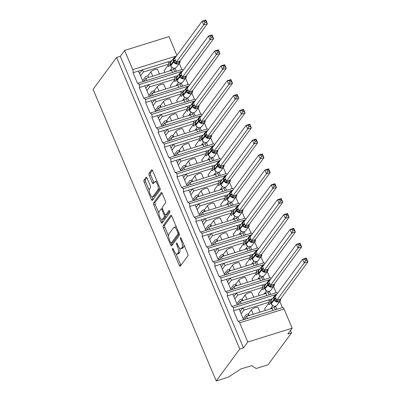 <?xml version="1.0" encoding="UTF-8"?>
<svg xmlns="http://www.w3.org/2000/svg" width="401" height="401" viewBox="0 0 401 401"><rect width="100%" height="100%" fill="white"/><g stroke="black" fill="none" stroke-linecap="round" stroke-linejoin="round"><path stroke-width="0.6" d="M172.535 248.344A1.143 0.416 -107.3 0 0 172.671 249.768L179.227 265.287A1.634 0.596 -107.3 0 0 180.134 266.269A1.634 0.596 -107.3 0 0 180.27 266.169L187.894 255.823A1.634 0.596 -107.3 0 0 187.703 253.788L181.147 238.269A1.143 0.416 -107.3 0 0 180.51 237.582A1.143 0.416 -107.3 0 0 180.42 237.653A1.143 0.416 -107.3 0 0 180.555 239.076L181.402 241.086A5.228 1.905 -107.3 0 1 182.019 247.597L181.387 248.46A5.228 1.905 -107.3 0 1 180.966 248.775A5.228 1.905 -107.3 0 1 178.054 245.628L177.207 243.618A1.143 0.416 -107.3 0 0 176.57 242.931A1.143 0.416 -107.3 0 0 176.48 242.996A1.143 0.416 -107.3 0 0 176.615 244.425L177.463 246.43A5.228 1.905 -107.3 0 1 178.079 252.946L177.442 253.808A5.228 1.905 -107.3 0 1 177.026 254.124A5.228 1.905 -107.3 0 1 174.114 250.971L173.267 248.966A1.143 0.416 -107.3 0 0 172.63 248.274A1.143 0.416 -107.3 0 0 172.535 248.344M147.147 178.214A1.634 0.596 -107.3 0 0 146.235 177.232A1.634 0.596 -107.3 0 0 146.104 177.332L143.964 180.234A1.634 0.596 -107.3 0 0 144.16 182.27L151.438 199.503A1.634 0.596 -107.3 0 0 152.35 200.485A1.634 0.596 -107.3 0 0 152.48 200.385L160.104 190.039A1.634 0.596 -107.3 0 0 159.914 188.004L152.636 170.771A1.634 0.596 -107.3 0 0 151.723 169.788A1.634 0.596 -107.3 0 0 151.593 169.884L149.007 173.392A1.634 0.596 -107.3 0 0 149.202 175.427L152.315 182.801A1.634 0.596 -107.3 0 0 153.227 183.788A1.634 0.596 -107.3 0 0 153.357 183.688L154.641 181.949A4.371 1.594 -107.3 0 1 154.992 181.683A4.371 1.594 -107.3 0 1 157.628 184.841A4.371 1.594 -107.3 0 1 157.939 189.758L152.916 196.575A4.371 1.594 -107.3 0 1 152.57 196.836A4.371 1.594 -107.3 0 1 149.929 193.683A4.371 1.594 -107.3 0 1 149.618 188.761L150.455 187.628A1.634 0.596 -107.3 0 0 150.26 185.593L147.147 178.214M238.289 321.321L282.665 307.487A2.496 0.912 -107.3 0 1 284.053 308.996L292.159 328.183L287.843 334.043L291.542 332.89L268.013 364.81L256.144 368.509L251.703 365.612L240.755 369.02L228.114 377.251L216.244 380.95L239.773 349.03L243.472 347.878L247.788 342.018L239.683 322.825A2.496 0.912 -107.3 0 0 238.289 321.321A2.496 0.912 -107.3 0 0 238.089 321.477L233.567 310.765L239.111 309.036L243.602 319.667M216.244 380.95L93.077 89.363L116.601 57.443L239.773 349.03M163.152 225.648A1.634 0.596 -107.3 0 0 163.342 227.683L170.62 244.916A1.634 0.596 -107.3 0 0 171.533 245.898A1.634 0.596 -107.3 0 0 171.663 245.798L179.292 235.452A1.634 0.596 -107.3 0 0 179.097 233.417L171.818 216.184A1.634 0.596 -107.3 0 0 170.906 215.202A1.634 0.596 -107.3 0 0 170.776 215.302L163.152 225.648L164.631 225.187A1.634 0.596 -107.3 0 0 164.821 227.222L168.615 236.209M161.032 222.209L153.753 204.976A1.634 0.596 -107.3 0 1 153.558 202.941L161.187 192.59A1.634 0.596 -107.3 0 1 161.317 192.495A1.634 0.596 -107.3 0 1 162.225 193.477L165.342 200.851A1.634 0.596 -107.3 0 1 165.533 202.886L162.44 207.086A1.634 0.596 -107.3 0 0 162.636 209.121L164.701 214.014A1.634 0.596 -107.3 0 0 165.608 214.996A1.634 0.596 -107.3 0 0 165.743 214.896L168.961 210.525A1.143 0.416 -107.3 0 1 169.052 210.46A1.143 0.416 -107.3 0 1 169.743 211.282A1.143 0.416 -107.3 0 1 169.823 212.57L162.069 223.091A1.634 0.596 -107.3 0 1 161.939 223.192A1.634 0.596 -107.3 0 1 161.032 222.209L162.51 221.748L161.513 219.387M176.335 71.263L175.001 68.105M171.874 60.701L167.999 61.829L168.941 64.06L164.124 70.751M181.884 69.533L179.292 63.398M172.49 72.461L171.583 70.305L145.994 78.285L146.901 80.436M143.663 81.448L145.994 78.285M143.057 81.639L138.566 71.002L133.017 72.731L137.543 83.443A2.496 0.912 -107.3 0 1 137.744 83.293A2.496 0.912 -107.3 0 1 139.072 84.651A2.496 0.912 72.7 0 1 139.302 87.608L144.851 85.879L149.342 96.516M182.62 86.14L181.287 82.982M178.159 75.578L174.285 76.706L175.227 78.937L170.41 85.624M188.164 84.41L185.578 78.275M178.776 87.338L177.864 85.182L152.275 93.162L153.187 95.313M149.944 96.325L152.275 93.162M155.623 111.393L151.132 100.756L145.588 102.486A2.496 0.912 72.7 0 0 145.352 99.528A2.496 0.912 -107.3 0 0 144.029 98.17A2.496 0.912 -107.3 0 0 143.829 98.32L139.302 87.608M188.906 101.017L187.573 97.859M184.445 90.456L180.565 91.583L181.508 93.814L176.696 100.501M194.45 99.288L191.858 93.152M185.056 102.215L184.149 100.06L158.56 108.039L159.473 110.19M156.23 111.202L158.56 108.039M161.909 126.27L157.418 115.633L151.874 117.363A2.496 0.912 72.7 0 0 151.638 114.405A2.496 0.912 -107.3 0 0 150.31 113.047A2.496 0.912 -107.3 0 0 150.114 113.197L145.588 102.486M195.187 115.894L193.853 112.736M190.726 105.333L186.851 106.46L187.793 108.691L182.976 115.378M200.736 114.165L198.144 108.029M191.342 117.092L190.435 114.937L164.846 122.917L165.753 125.067M162.515 126.079L164.846 122.917M168.194 141.142L163.703 130.51L158.154 132.24A2.496 0.912 72.7 0 0 157.924 129.282A2.496 0.912 -107.3 0 0 156.596 127.924A2.496 0.912 -107.3 0 0 156.395 128.074L151.874 117.363M201.472 130.771L200.139 127.613M197.011 120.21L193.137 121.338L194.079 123.568L189.262 130.255M207.021 129.042L204.43 122.906M197.628 131.969L196.716 129.814L171.132 137.794L172.039 139.944M168.796 140.957L171.132 137.794M174.48 156.019L169.989 145.388L164.44 147.117A2.496 0.912 72.7 0 0 164.204 144.16A2.496 0.912 -107.3 0 0 162.881 142.801A2.496 0.912 -107.3 0 0 162.681 142.951L158.154 132.24M207.758 145.648L206.425 142.49M203.297 135.087L199.422 136.21L200.365 138.445L195.548 145.132M213.302 143.919L210.71 137.784M203.914 146.846L203.001 144.691L177.412 152.671L178.325 154.821M175.082 155.834L177.412 152.671M180.761 170.896L176.27 160.265L170.726 161.994A2.496 0.912 72.7 0 0 170.49 159.037A2.496 0.912 -107.3 0 0 169.162 157.678A2.496 0.912 -107.3 0 0 168.966 157.829L164.44 147.117M214.039 160.52L212.71 157.367M209.578 149.959L205.703 151.087L206.645 153.322L201.828 160.009M219.588 158.791L216.996 152.661M210.194 161.723L209.287 159.568L183.698 167.548L184.605 169.698M181.367 170.711L183.698 167.548M187.046 185.773L182.555 175.142L177.006 176.871A2.496 0.912 72.7 0 0 176.776 173.914A2.496 0.912 -107.3 0 0 175.448 172.555A2.496 0.912 -107.3 0 0 175.247 172.706L170.726 161.994M220.324 175.397L218.991 172.245M215.863 164.836L211.989 165.964L212.931 168.199L208.114 174.886M225.873 173.668L223.282 167.538M216.48 176.6L215.573 174.445L189.984 182.425L190.891 184.575M187.653 185.588L189.984 182.425M193.332 200.65L188.841 190.019L183.292 191.748A2.496 0.912 72.7 0 0 183.056 188.791A2.496 0.912 -107.3 0 0 181.733 187.432A2.496 0.912 -107.3 0 0 181.533 187.583L177.006 176.871M226.61 190.274L225.277 187.122M222.149 179.713L218.274 180.841L219.217 183.077L214.4 189.763M232.154 188.545L229.567 182.415M222.766 191.477L221.853 189.322L196.264 197.302L197.177 199.452M193.934 200.465L196.264 197.302M199.613 215.527L195.122 204.896L189.578 206.625A2.496 0.912 72.7 0 0 189.342 203.668A2.496 0.912 -107.3 0 0 188.019 202.31A2.496 0.912 -107.3 0 0 187.818 202.46L183.292 191.748M232.896 205.152L231.562 201.999M228.435 194.59L224.555 195.718L225.497 197.949L220.68 204.64M238.44 203.422L235.848 197.292M229.046 206.355L228.139 204.199L202.55 212.179L203.462 214.329M200.219 215.342L202.55 212.179M205.898 230.405L201.407 219.773L195.863 221.502A2.496 0.912 72.7 0 0 195.628 218.545A2.496 0.912 -107.3 0 0 194.3 217.187A2.496 0.912 -107.3 0 0 194.104 217.337L189.578 206.625M239.176 220.029L237.843 216.876M234.715 209.467L230.841 210.595L231.783 212.826L226.966 219.517M244.725 218.299L242.134 212.169M235.332 221.227L234.425 219.076L208.836 227.056L209.743 229.207M206.505 230.219L208.836 227.056M212.184 245.282L207.693 234.65L202.144 236.379A2.496 0.912 72.7 0 0 201.914 233.417A2.496 0.912 -107.3 0 0 200.585 232.064A2.496 0.912 -107.3 0 0 200.385 232.214L195.863 221.502M245.462 234.906L244.129 231.753M241.001 224.344L237.126 225.472L238.069 227.703L233.252 234.395M251.011 233.176L248.419 227.046M241.618 236.104L240.705 233.953L215.121 241.928L216.029 244.084M212.786 245.096L215.121 241.928M218.47 260.159L213.974 249.527L208.43 251.257A2.496 0.912 72.7 0 0 208.194 248.294A2.496 0.912 -107.3 0 0 206.871 246.941A2.496 0.912 -107.3 0 0 206.67 247.091L202.144 236.379M251.748 249.783L250.414 246.63M247.287 239.222L243.407 240.349L244.354 242.58L239.537 249.272M257.292 248.054L254.7 241.923M247.903 250.981L246.991 248.831L221.402 256.805L222.314 258.961M219.071 259.968L221.402 256.805M224.75 275.036L220.259 264.404L214.715 266.134A2.496 0.912 72.7 0 0 214.48 263.171A2.496 0.912 -107.3 0 0 213.152 261.818A2.496 0.912 -107.3 0 0 212.956 261.968L208.43 251.257M258.028 264.66L256.7 261.507M253.567 254.099L249.693 255.226L250.635 257.457L245.818 264.149M263.577 262.931L260.986 256.8M254.184 265.858L253.277 263.708L227.688 271.683L228.595 273.838M225.357 274.845L227.688 271.683M231.036 289.913L226.545 279.281L220.996 281.011A2.496 0.912 72.7 0 0 220.766 278.048A2.496 0.912 -107.3 0 0 219.437 276.695A2.496 0.912 -107.3 0 0 219.237 276.845L214.715 266.134M264.314 279.537L262.981 276.384M259.853 268.976L255.978 270.104L256.921 272.334L252.104 279.026M269.863 277.808L267.272 271.672M260.47 280.735L259.562 278.585L233.973 286.56L234.881 288.715M231.643 289.722L233.973 286.56M237.322 304.79L232.831 294.159L227.282 295.888A2.496 0.912 72.7 0 0 227.046 292.925A2.496 0.912 -107.3 0 0 225.723 291.567A2.496 0.912 -107.3 0 0 225.522 291.722L220.996 281.011M270.6 294.414L269.266 291.261M266.139 283.853L262.264 284.981L263.206 287.211L258.389 293.903M276.144 292.685L273.557 286.55M266.755 295.612L265.843 293.462L240.254 301.437L241.166 303.592M237.923 304.6L240.254 301.437M233.567 310.765A2.496 0.912 72.7 0 0 233.332 307.803A2.496 0.912 -107.3 0 0 232.009 306.444A2.496 0.912 -107.3 0 0 231.808 306.6L227.282 295.888M167.999 61.829L142.41 69.804L143.352 72.035L168.941 64.06M174.285 76.706L148.696 84.681L149.638 86.912L175.227 78.937M180.565 91.583L154.981 99.558L155.924 101.789L181.508 93.814M186.851 106.46L161.262 114.435L162.204 116.666L187.793 108.691M193.137 121.338L167.548 129.312L168.49 131.543L194.079 123.568M199.422 136.21L173.833 144.19L174.776 146.42L200.365 138.445M205.703 151.087L180.114 159.067L181.057 161.297L206.645 153.322M211.989 165.964L186.4 173.944L187.342 176.174L212.931 168.199M218.274 180.841L192.686 188.821L193.628 191.051L219.217 183.077M224.555 195.718L198.971 203.698L199.914 205.929L225.497 197.949M230.841 210.595L205.252 218.575L206.194 220.806L231.783 212.826M237.126 225.472L211.538 233.452L212.48 235.683L238.069 227.703M243.407 240.349L217.823 248.329L218.766 250.56L244.354 242.58M249.693 255.226L224.104 263.206L225.046 265.437L250.635 257.457M255.978 270.104L230.39 278.083L231.332 280.314L256.921 272.334M262.264 284.981L236.675 292.961L237.618 295.191L263.206 287.211M276.885 309.291L275.552 306.138M272.424 298.73L242.961 307.833L243.903 310.068L269.487 302.088L268.545 299.858M282.429 307.562L279.838 301.427M273.036 310.489L272.129 308.339L246.54 316.314L247.452 318.469M244.209 319.477L246.54 316.314M183.172 70.3A2.496 0.912 -107.3 0 0 182.114 69.458L137.744 83.293M189.457 85.177A2.496 0.912 -107.3 0 0 188.4 84.335L144.029 98.17M195.738 100.055A2.496 0.912 -107.3 0 0 194.685 99.212L150.31 113.047M202.024 114.932A2.496 0.912 -107.3 0 0 200.966 114.09L156.596 127.924M208.309 129.809A2.496 0.912 -107.3 0 0 207.252 128.967L162.881 142.801M214.595 144.686A2.496 0.912 -107.3 0 0 213.538 143.844L169.162 157.678M220.876 159.558A2.496 0.912 -107.3 0 0 219.818 158.721L175.448 172.555M227.161 174.435A2.496 0.912 -107.3 0 0 226.104 173.598L181.733 187.432M233.447 189.312A2.496 0.912 -107.3 0 0 232.39 188.475L188.019 202.31M239.728 204.189A2.496 0.912 -107.3 0 0 238.675 203.352L194.3 217.187M246.013 219.066A2.496 0.912 -107.3 0 0 244.956 218.229L200.585 232.064M252.299 233.943A2.496 0.912 -107.3 0 0 251.242 233.106L206.871 246.941M258.585 248.82A2.496 0.912 -107.3 0 0 257.527 247.983L213.152 261.818M264.866 263.698A2.496 0.912 -107.3 0 0 263.808 262.861L219.437 276.695M271.151 278.575A2.496 0.912 -107.3 0 0 270.094 277.738L225.723 291.567M277.437 293.452A2.496 0.912 -107.3 0 0 276.379 292.615L232.009 306.444M116.601 57.443L120.3 56.29L124.616 50.431L168.991 36.596L176.921 55.378M124.616 50.431L132.726 69.624A2.496 0.912 72.7 0 1 133.017 72.731M120.3 56.29L243.472 347.878M148.631 77.463L147.929 75.799L145.708 76.491L142.641 80.656M147.929 75.799L150.866 71.814A3.659 0.882 -22.9 0 1 154.425 69.729A3.659 0.882 -22.9 0 1 157.493 69.378L159.478 74.08M140.586 75.789L143.352 72.035M154.916 92.34L154.215 90.676L151.994 91.368L148.926 95.528M154.215 90.676L157.147 86.691A3.659 0.882 -22.9 0 1 160.711 84.606A3.659 0.882 -22.9 0 1 163.773 84.255L165.763 88.957M146.871 90.666L149.638 86.912M161.202 107.217L160.495 105.553L158.28 106.245L155.212 110.405M160.495 105.553L163.433 101.568A3.659 0.882 -22.9 0 1 166.996 99.483A3.659 0.882 -22.9 0 1 170.059 99.132L172.044 103.834M153.157 105.543L155.924 101.789M167.483 122.094L166.781 120.43L164.565 121.122L161.493 125.282M166.781 120.43L169.718 116.445A3.659 0.882 -22.9 0 1 173.282 114.36A3.659 0.882 -22.9 0 1 176.345 114.009L178.33 118.711M159.438 120.42L162.204 116.666M173.768 136.972L173.067 135.307L170.846 135.999L167.778 140.16M173.067 135.307L176.004 131.322A3.659 0.882 -22.9 0 1 179.563 129.237A3.659 0.882 -22.9 0 1 182.625 128.886L184.615 133.588M165.723 135.297L168.49 131.543M180.054 151.849L179.352 150.185L177.132 150.876L174.064 155.037M179.352 150.185L182.285 146.2A3.659 0.882 -22.9 0 1 185.848 144.114A3.659 0.882 -22.9 0 1 188.911 143.758L190.901 148.465M172.009 150.174L174.776 146.42M186.34 166.726L185.633 165.062L183.417 165.753L180.345 169.914M185.633 165.062L188.57 161.077A3.659 0.882 -22.9 0 1 192.134 158.991A3.659 0.882 -22.9 0 1 195.197 158.636L197.182 163.342M178.295 165.052L181.057 161.297M192.62 181.603L191.919 179.939L189.698 180.63L186.63 184.791M191.919 179.939L194.856 175.954A3.659 0.882 -22.9 0 1 198.415 173.869A3.659 0.882 -22.9 0 1 201.482 173.513L203.467 178.219M184.575 179.929L187.342 176.174M198.906 196.475L198.204 194.811L195.984 195.503L192.916 199.668M198.204 194.811L201.137 190.831A3.659 0.882 -22.9 0 1 204.7 188.746A3.659 0.882 -22.9 0 1 207.763 188.39L209.753 193.097M190.861 194.806L193.628 191.051M205.192 211.352L204.485 209.688L202.269 210.38L199.202 214.545M204.485 209.688L207.422 205.708A3.659 0.882 -22.9 0 1 210.986 203.623A3.659 0.882 -22.9 0 1 214.049 203.267L216.034 207.974M197.147 209.683L199.914 205.929M211.472 226.229L210.771 224.565L208.555 225.257L205.482 229.422M210.771 224.565L213.708 220.585A3.659 0.882 -22.9 0 1 217.272 218.5A3.659 0.882 -22.9 0 1 220.334 218.144L222.319 222.851M203.427 224.56L206.194 220.806M217.758 241.106L217.056 239.442L214.836 240.134L211.768 244.299M217.056 239.442L219.989 235.462A3.659 0.882 -22.9 0 1 223.552 233.377A3.659 0.882 -22.9 0 1 226.615 233.021L228.605 237.728M209.713 239.437L212.48 235.683M224.044 255.983L223.342 254.319L221.121 255.011L218.054 259.176M223.342 254.319L226.274 250.339A3.659 0.882 -22.9 0 1 229.838 248.254A3.659 0.882 -22.9 0 1 232.901 247.898L234.891 252.605M215.999 254.314L218.766 250.56M230.324 270.86L229.623 269.196L227.407 269.888L224.334 274.053M229.623 269.196L232.56 265.216A3.659 0.882 -22.9 0 1 236.124 263.131A3.659 0.882 -22.9 0 1 239.186 262.775L241.171 267.482M222.284 269.191L225.046 265.437M236.61 285.738L235.908 284.073L233.688 284.765L230.62 288.931M235.908 284.073L238.846 280.093A3.659 0.882 -22.9 0 1 242.404 278.008A3.659 0.882 -22.9 0 1 245.472 277.652L247.457 282.359M228.565 284.068L231.332 280.314M242.896 300.615L242.194 298.951L239.973 299.642L236.906 303.808M242.194 298.951L245.126 294.971A3.659 0.882 -22.9 0 1 248.69 292.885A3.659 0.882 -22.9 0 1 251.753 292.529L253.743 297.231M234.851 298.945L237.618 295.191M233.332 307.803L276.86 294.234M242.961 307.833L239.111 309.036M154.455 91.243L153.267 92.852M160.736 106.12L159.553 107.729M167.022 120.997L165.839 122.606M173.307 135.874L172.119 137.483M179.593 150.751L178.405 152.36M185.874 165.628L184.691 167.237M192.159 180.505L190.971 182.114M198.445 195.382L197.257 196.991M204.726 210.259L203.543 211.868M211.011 225.136L209.828 226.745M217.297 240.014L216.109 241.623M223.583 254.891L222.395 256.5M229.863 269.768L228.68 271.377M236.149 284.645L234.961 286.254M242.435 299.522L241.247 301.131M248.715 314.399L247.532 316.008M249.181 315.492L248.475 313.828L246.259 314.519L243.191 318.685M248.475 313.828L251.412 309.843A3.659 0.882 -22.9 0 1 254.976 307.762A3.659 0.882 -22.9 0 1 258.038 307.407L260.023 312.108M269.487 302.088L264.67 308.78M241.136 313.818L243.903 310.068M292.159 328.183L247.788 342.018M290.504 330.434L291.542 332.89M270.926 300.409L272.169 298.73M264.645 285.532L265.883 283.853M258.359 270.66L259.597 268.976M252.074 255.783L253.317 254.099M245.793 240.906L247.031 239.222M239.507 226.029L240.745 224.344M233.222 211.152L234.465 209.467M226.936 196.274L228.179 194.59M220.655 181.397L221.893 179.713M214.37 166.52L215.608 164.836M208.084 151.643L209.327 149.959M201.803 136.766L203.041 135.082M195.518 121.889L196.756 120.205M189.232 107.012L190.475 105.328M182.946 92.135L184.189 90.451M176.666 77.258L177.904 75.573M170.38 62.381L171.618 60.696M227.046 292.925L270.575 279.357M236.675 292.961L232.831 294.159M220.766 278.048L264.289 264.48M230.39 278.083L226.545 279.281M214.48 263.171L258.008 249.602M224.104 263.206L220.259 264.404M208.194 248.294L251.723 234.725M217.823 248.329L213.974 249.527M201.914 233.417L245.437 219.848M211.538 233.452L207.693 234.65M195.628 218.545L239.151 204.971M205.252 218.575L201.407 219.773M189.342 203.668L232.871 190.094M198.971 203.698L195.122 204.896M183.056 188.791L226.585 175.217M192.686 188.821L188.841 190.019M176.776 173.914L220.299 160.34M186.4 173.944L182.555 175.142M170.49 159.037L214.019 145.463M180.114 159.067L176.27 160.265M164.204 144.16L207.733 130.591M173.833 144.19L169.989 145.388M157.924 129.282L201.447 115.714M167.548 129.312L163.703 130.51M151.638 114.405L195.162 100.836M161.262 114.435L157.418 115.633M145.352 99.528L188.881 85.959M154.981 99.558L151.132 100.756M139.072 84.651L182.595 71.082M148.696 84.681L144.851 85.879M142.41 69.804L138.566 71.002M240.129 311.442L242.735 307.903M233.843 296.565L236.45 293.026M227.562 281.687L230.164 278.149M221.277 266.81L223.883 263.277M214.991 251.933L217.598 248.399M208.71 237.056L211.312 233.522M202.425 222.179L205.031 218.645M196.139 207.302L198.746 203.768M189.853 192.425L192.46 188.891M183.573 177.548L186.174 174.014M177.287 162.671L179.894 159.137M171.001 147.794L173.608 144.26M164.721 132.916L167.322 129.383M158.435 118.039L161.042 114.506M152.149 103.162L154.756 99.628M145.864 88.285L148.47 84.751M139.583 73.408L142.185 69.874M177.026 254.124L178.505 253.663A5.228 1.905 -107.3 0 0 178.921 253.347L177.442 253.808M179.678 248.234A5.228 1.905 -107.3 0 1 179.558 252.485L178.921 253.347M180.966 248.775L182.445 248.314A5.228 1.905 -107.3 0 0 182.866 247.998L181.387 248.46M183.909 244.8A5.228 1.905 -107.3 0 1 183.498 247.136L182.866 247.998M176.079 253.873L180.706 264.825A1.634 0.596 -107.3 0 0 180.931 265.272M171.593 215.738L164.631 225.187M171.523 243.081L172.099 244.455A1.634 0.596 -107.3 0 0 172.325 244.901M170.535 242.505A1.143 0.416 -107.3 0 0 171.172 243.191A1.143 0.416 -107.3 0 0 171.267 243.121L177.959 234.039A1.143 0.416 -107.3 0 0 177.823 232.615L176.931 230.495A5.228 1.905 -107.3 0 0 174.019 227.347A5.228 1.905 -107.3 0 0 173.603 227.663L169.027 233.873A5.228 1.905 -107.3 0 0 169.643 240.384L170.535 242.505M172.54 242.725A1.143 0.416 -107.3 0 0 172.651 242.73A1.143 0.416 -107.3 0 0 172.746 242.66L171.267 243.121M179.247 233.838L172.746 242.66M176.445 227.136A5.228 1.905 -107.3 0 0 175.498 226.886L174.019 227.347M158.881 213.157L155.232 204.515L153.753 204.976M161.999 193.031L155.037 202.48A1.634 0.596 -107.3 0 0 155.232 204.515M165.608 214.996L167.092 214.535A1.634 0.596 -107.3 0 0 167.222 214.435L169.673 211.106M159.232 211.437A4.371 1.594 -107.3 0 0 159.543 216.36A4.371 1.594 -107.3 0 0 162.179 219.517A4.371 1.594 -107.3 0 0 162.53 219.252L164.3 216.851A1.634 0.596 -107.3 0 0 164.109 214.816L162.039 209.923A1.634 0.596 -107.3 0 0 161.132 208.941A1.634 0.596 -107.3 0 0 161.001 209.041L159.232 211.437M162.179 219.517L163.663 219.056A4.371 1.594 -107.3 0 0 164.009 218.791L162.53 219.252M165.783 214.941A1.634 0.596 -107.3 0 1 165.778 216.39L164.009 218.791M162.51 221.748A1.634 0.596 -107.3 0 0 162.736 222.194M152.57 196.836L154.049 196.375A4.371 1.594 -107.3 0 0 154.395 196.114L152.916 196.575M159.768 187.663A4.371 1.594 -107.3 0 1 159.418 189.297L154.395 196.114M157.092 181.327A4.371 1.594 -107.3 0 0 156.47 181.222L154.992 181.683M152.41 170.325L150.49 172.931A1.634 0.596 -107.3 0 0 150.681 174.966L153.799 182.34A1.634 0.596 -107.3 0 0 154.019 182.786M151.944 196.736L152.916 199.041A1.634 0.596 -107.3 0 0 153.142 199.487M146.921 177.768L145.448 179.773A1.634 0.596 -107.3 0 0 145.638 181.808L149.267 190.4M265.377 310.444L264.63 308.68M304.8 259.241L305.427 260.725L306.905 260.269L306.279 258.78L304.8 259.241L302.655 259.231L306.354 258.079L307.923 261.798L304.229 262.951L302.655 259.231L275.186 296.504L276.755 300.224L280.474 299.046L280.63 300.164L276.008 301.607L274.785 299.367L271.156 303.858A3.579 3.218 36.4 0 0 275.688 306.063A3.579 3.218 36.4 0 0 277.216 304.991L280.239 300.89A3.579 3.218 -143.6 0 1 278.71 301.963A3.579 3.218 -143.6 0 1 274.179 299.758L273.988 299.311L270.966 303.412L271.216 303.998M305.427 260.725L304.229 262.951L276.775 300.199M306.905 260.269L307.923 261.798L280.474 299.046M270.775 308.76L270.665 308.489L274.359 307.336L275.186 306.219M272.82 305.813L272.49 305.602M270.665 308.489L272.6 305.863M268.515 303.407L269.091 304.77L270.69 302.6M274.359 307.336L275.382 309.757M276.129 298.499A1.83 0.441 -22.9 0 1 274.785 299.367L273.978 296.805L274.911 296.013L275.026 296.61M271.026 303.552L272.991 305.898C274.73 306.58 276.139 306.279 277.216 304.991M272.62 305.838L272.901 305.823L272.62 305.838M275.186 296.504L273.978 296.805M280.429 299.452L280.454 299.071M276.755 300.224L276.008 301.607M306.354 258.079L306.279 258.78M269.031 301.001L271.256 300.309M259.091 295.567L258.344 293.803M298.514 244.364L299.141 245.853L300.62 245.392L299.993 243.903L298.514 244.364L296.374 244.354L300.068 243.201L301.642 246.921L297.943 248.074L296.374 244.354L268.901 281.627L270.474 285.347L274.189 284.169L274.344 285.286L269.723 286.73L268.505 284.489L264.871 288.981A3.579 3.218 36.4 0 0 269.402 291.186A3.579 3.218 36.4 0 0 270.931 290.113L273.953 286.013A3.579 3.218 -143.6 0 1 272.424 287.086A3.579 3.218 -143.6 0 1 267.893 284.88L267.703 284.434L264.68 288.535L264.931 289.121M299.141 245.853L297.943 248.074L270.49 285.322M300.62 245.392L301.642 246.921L274.189 284.169M264.49 293.883L264.379 293.612L268.079 292.459L268.901 291.342M266.535 290.936L266.204 290.725M264.379 293.612L266.314 290.986M262.234 288.535L262.805 289.893L264.409 287.723M268.079 292.459L269.101 294.88M269.843 283.622A1.83 0.441 -22.9 0 1 268.505 284.489L267.698 281.928L268.625 281.136L268.74 281.733M264.74 288.675L266.71 291.021C268.444 291.702 269.853 291.402 270.931 290.113M266.334 290.961L266.615 290.946L266.334 290.961M268.901 281.627L267.698 281.928M274.144 284.575L274.169 284.194A1.83 1.133 78.4 0 0 273.698 285.707M270.474 285.347L269.723 286.73M300.068 243.201L299.993 243.903M262.745 286.124L264.976 285.432M252.805 280.69L252.064 278.926M292.229 229.487L292.86 230.976L294.334 230.515L293.707 229.026L292.229 229.487L290.088 229.477L293.788 228.324L295.357 232.044L291.657 233.197L290.088 229.477L262.615 266.75L264.189 270.469L267.903 269.292L268.063 270.409L263.437 271.853L262.219 269.612L258.585 274.104A3.579 3.218 36.4 0 0 263.116 276.309A3.579 3.218 36.4 0 0 264.645 275.236L267.667 271.136A3.579 3.218 -143.6 0 1 266.139 272.209A3.579 3.218 -143.6 0 1 261.607 270.003L261.422 269.557L258.399 273.657L258.65 274.244M292.86 230.976L291.657 233.197L264.209 270.444M294.334 230.515L295.357 232.044L267.903 269.292M258.209 279.006L258.094 278.735L261.793 277.582L262.615 276.464M260.254 276.058L259.923 275.848M258.094 278.735L260.033 276.109M255.948 273.657L256.525 275.016L258.124 272.845M261.793 277.582L262.815 280.003M263.562 268.745A1.83 0.441 -22.9 0 1 262.219 269.612L261.412 267.051L262.339 266.259L262.46 266.855M260.059 276.104A1.83 1.133 78.4 0 1 260.184 276.018L260.424 276.144C262.164 276.825 263.567 276.525 264.645 275.236M260.054 276.083L260.334 276.068L260.054 276.083M262.615 266.75L261.412 267.051M267.858 269.698L267.888 269.317M264.189 270.469L263.437 271.853M293.788 228.324L293.707 229.026M256.46 271.251L258.69 270.555A3.579 3.218 36.4 0 0 258.399 273.657L260.424 276.144M246.525 265.813L245.778 264.048M285.948 214.61L286.575 216.099L288.053 215.638L287.422 214.149L285.948 214.61L283.803 214.6L287.502 213.447L289.071 217.167L285.377 218.319L283.803 214.6L256.334 251.873L257.903 255.592L261.622 254.414L261.778 255.532L257.156 256.976L255.933 254.735L252.304 259.226A3.579 3.218 36.4 0 0 256.835 261.432A3.579 3.218 36.4 0 0 258.364 260.359L261.382 256.259A3.579 3.218 -143.6 0 1 259.853 257.332A3.579 3.218 -143.6 0 1 255.327 255.126L255.136 254.68L252.114 258.78L252.364 259.367M286.575 216.099L285.377 218.319L257.923 255.567M288.053 215.638L289.071 217.167L261.622 254.414M251.923 264.129L251.808 263.858L255.507 262.705L256.334 261.587M253.968 261.186L253.638 260.976M251.808 263.858L253.748 261.231M249.663 258.78L250.239 260.139L251.838 257.968M255.507 262.705L256.53 265.126M257.277 253.868A1.83 0.441 -22.9 0 1 255.933 254.735L255.126 252.179L256.054 251.382L256.174 251.978M252.174 258.921L254.139 261.267C255.878 261.948 257.287 261.647 258.364 260.359M253.768 261.206L254.049 261.191L253.768 261.206M256.334 251.873L255.126 252.179M261.577 254.82L261.602 254.44M257.903 255.592L257.156 256.976M287.502 213.447L287.422 214.149M250.179 256.374L252.404 255.678M240.239 250.936L239.492 249.171M279.662 199.733L280.289 201.222L281.768 200.761L281.141 199.272L279.662 199.733L277.522 199.723L281.216 198.57L282.79 202.289L279.091 203.442L277.522 199.723L250.049 236.996L251.622 240.715L255.337 239.537L255.492 240.655L250.871 242.099L249.653 239.858L246.019 244.349A3.579 3.218 36.4 0 0 250.55 246.56A3.579 3.218 36.4 0 0 252.079 245.482L255.101 241.382A3.579 3.218 -143.6 0 1 253.572 242.46A3.579 3.218 -143.6 0 1 249.041 240.249L248.851 239.803L245.828 243.903L246.079 244.49M280.289 201.222L279.091 203.442L251.638 240.69M281.768 200.761L282.79 202.289L255.337 239.537M245.638 249.252L245.527 248.986L249.221 247.833L250.049 246.71M247.683 246.309L247.352 246.099M245.527 248.986L247.462 246.354M243.377 243.903L243.953 245.267L245.557 243.091M249.221 247.833L250.244 250.249M250.991 238.991A1.83 0.441 -22.9 0 1 249.653 239.858L248.846 237.302L249.773 236.505L249.888 237.101M245.888 244.044L247.858 246.389C249.592 247.071 251.001 246.77 252.079 245.482M247.482 246.329L247.763 246.314L247.482 246.329A1.83 1.133 78.4 0 1 247.617 246.264M250.049 236.996L248.846 237.302M255.292 239.943L255.317 239.562M251.622 240.715L250.871 242.099M281.216 198.57L281.141 199.272M243.893 241.497L246.124 240.8M233.953 236.059L233.212 234.294M273.377 184.856L274.008 186.345L275.482 185.884L274.855 184.395L273.377 184.856L271.236 184.846L274.931 183.693L276.505 187.412L272.805 188.565L271.236 184.846L243.763 222.119L245.337 225.838L249.051 224.66L249.206 225.778L244.585 227.222L243.367 224.981L239.733 229.472A3.579 3.218 36.4 0 0 244.264 231.683A3.579 3.218 36.4 0 0 245.793 230.605L248.815 226.505A3.579 3.218 -143.6 0 1 247.287 227.583A3.579 3.218 -143.6 0 1 242.755 225.372L242.565 224.926L239.547 229.026L239.798 229.613M274.008 186.345L272.805 188.565L245.357 225.813M275.482 185.884L276.505 187.412L249.051 224.66M239.357 234.374L239.242 234.109L242.941 232.956L243.763 231.833M241.402 231.432L241.066 231.222M239.242 234.109L241.181 231.477M237.096 229.026L237.673 230.39L239.272 228.214M242.941 232.956L243.963 235.377M244.71 224.114A1.83 0.441 -22.9 0 1 243.367 224.981L242.56 222.425L243.487 221.628L243.607 222.224M241.207 231.472A1.83 1.133 78.4 0 1 241.332 231.387L241.572 231.512C243.307 232.194 244.715 231.893 245.793 230.605M241.201 231.452L241.482 231.437L241.201 231.452M243.763 222.119L242.56 222.425M249.006 225.066L249.036 224.685M245.337 225.838L244.585 227.222M274.931 183.693L274.855 184.395M237.608 226.62L239.838 225.923A3.579 3.218 36.4 0 0 239.547 229.026L241.572 231.512M227.668 221.182L226.926 219.417M267.096 169.979L267.723 171.468L269.201 171.006L268.57 169.518L267.096 169.979L264.951 169.969L268.65 168.816L270.219 172.535L266.525 173.688L264.951 169.969L237.482 207.242L239.051 210.961L242.77 209.783L242.926 210.906L238.304 212.345L237.081 210.104L233.452 214.595A3.579 3.218 36.4 0 0 237.978 216.806A3.579 3.218 36.4 0 0 239.507 215.728L242.53 211.628A3.579 3.218 -143.6 0 1 241.001 212.705A3.579 3.218 -143.6 0 1 236.47 210.495L236.284 210.049L233.262 214.149L233.512 214.735M267.723 171.468L266.525 173.688L239.071 210.936M269.201 171.006L270.219 172.535L242.77 209.783M233.071 219.497L232.956 219.232L236.655 218.079L237.482 216.956M235.116 216.555L234.785 216.345M232.956 219.232L234.896 216.6M230.811 214.149L231.387 215.512L232.986 213.337M236.655 218.079L237.678 220.5M238.425 209.237A1.83 0.441 -22.9 0 1 237.081 210.104L236.274 207.548L237.202 206.751L237.322 207.347M233.322 214.289L235.287 216.635C237.026 217.317 238.43 217.016 239.507 215.728M234.916 216.575L235.197 216.56L234.916 216.575M237.482 207.242L236.274 207.548M242.72 210.189L242.75 209.808M239.051 210.961L238.304 212.345M268.65 168.816L268.57 169.518M231.327 211.743L233.552 211.046M221.387 206.304L220.64 204.54M260.81 155.102L261.437 156.59L262.916 156.129L262.289 154.641L260.81 155.102L258.665 155.097L262.364 153.944L263.933 157.663L260.239 158.816L258.665 155.097L231.197 192.365L232.765 196.084L236.485 194.906L236.64 196.029L232.019 197.467L230.796 195.227L227.166 199.718A3.579 3.218 36.4 0 0 231.698 201.929A3.579 3.218 36.4 0 0 233.227 200.851L236.249 196.751A3.579 3.218 -143.6 0 1 234.72 197.828A3.579 3.218 -143.6 0 1 230.189 195.618L229.999 195.172L226.976 199.272L227.227 199.858M261.437 156.59L260.239 158.816L232.786 196.059M262.916 156.129L263.933 157.663L236.485 194.906M226.786 204.62L226.675 204.355L230.369 203.202L231.197 202.079M228.831 201.678L228.5 201.467M226.675 204.355L228.61 201.723M224.525 199.272L225.101 200.635L226.7 198.465M230.369 203.202L231.392 205.623M232.139 194.36A1.83 0.441 -22.9 0 1 230.796 195.227L229.989 192.67L230.921 191.873L231.036 192.47M227.036 199.412L229.001 201.758C230.74 202.44 232.149 202.139 233.227 200.851M228.63 201.698L228.911 201.683L228.63 201.698M231.197 192.365L229.989 192.67M236.44 195.312L236.465 194.931M232.765 196.084L232.019 197.467M262.364 153.944L262.289 154.641M225.041 196.866L227.272 196.169A3.579 3.218 36.4 0 0 226.976 199.272L227.277 196.159L230.299 192.059A3.579 3.218 -143.6 0 1 231.828 190.981M215.101 191.427L214.355 189.668M254.525 140.225L255.151 141.713L256.63 141.252L256.003 139.769L254.525 140.225L252.384 140.22L256.079 139.067L257.653 142.786L253.953 143.939L252.384 140.22L224.911 177.488L226.485 181.207L230.199 180.029L230.354 181.152L225.733 182.59L224.515 180.35L220.881 184.841A3.579 3.218 36.4 0 0 225.412 187.051A3.579 3.218 36.4 0 0 226.941 185.974L229.963 181.874A3.579 3.218 -143.6 0 1 228.435 182.951A3.579 3.218 -143.6 0 1 223.903 180.741L223.713 180.295L220.69 184.395L220.946 184.981M255.151 141.713L253.953 143.939L226.505 181.182M256.63 141.252L257.653 142.786L230.199 180.029M220.5 189.743L220.39 189.478L224.089 188.325L224.911 187.207M222.545 186.801L222.214 186.59M220.39 189.478L222.324 186.846M218.244 184.395L218.816 185.758L220.42 183.588M224.089 188.325L225.111 190.746M225.853 179.488A1.83 0.441 -22.9 0 1 224.515 180.35L223.708 177.793L224.635 176.996L224.75 177.593M220.75 184.535L222.72 186.881C224.455 187.563 225.863 187.262 226.941 185.974M222.344 186.821L222.625 186.806L222.344 186.821M224.911 177.488L223.708 177.793M230.154 180.435L230.179 180.059M226.485 181.207L225.733 182.59M256.079 139.067L256.003 139.769M218.756 181.989L220.986 181.292M208.816 176.55L208.074 174.791M248.239 125.348L248.871 126.836L250.344 126.375L249.718 124.891L248.239 125.348L246.099 125.343L249.798 124.19L251.367 127.909L247.668 129.062L246.099 125.343L218.625 162.611L220.199 166.335L223.913 165.152L224.074 166.275L219.447 167.713L218.229 165.473L214.595 169.964A3.579 3.218 36.4 0 0 219.126 172.174A3.579 3.218 36.4 0 0 220.655 171.097L223.678 166.996A3.579 3.218 -143.6 0 1 222.149 168.074A3.579 3.218 -143.6 0 1 217.618 165.864L217.432 165.418L214.41 169.518L214.66 170.104M248.871 126.836L247.668 129.062L220.219 166.305M250.344 126.375L251.367 127.909L223.913 165.152M214.219 174.866L214.104 174.6L217.803 173.448L218.625 172.33M216.264 171.924L215.933 171.713M214.104 174.6L216.044 171.969M211.959 169.518L212.535 170.881L214.134 168.711M217.803 173.448L218.826 175.869M219.573 164.61A1.83 0.441 -22.9 0 1 218.229 165.473L217.422 162.916L218.35 162.119L218.47 162.716M216.064 171.944L216.345 171.929L216.064 171.944A1.83 1.133 78.4 0 1 216.194 171.879L216.435 172.004C218.174 172.691 219.578 172.385 220.655 171.097M218.625 162.611L217.422 162.916M223.868 165.563L223.898 165.182M220.199 166.335L219.447 167.713M249.798 124.19L249.718 124.891M212.47 167.112L214.7 166.415A3.579 3.218 36.4 0 0 214.41 169.518L216.284 171.939M202.535 161.673L201.788 159.914M241.958 110.47L242.585 111.959L244.064 111.498L243.437 110.014L241.958 110.47L239.813 110.465L243.512 109.313L245.081 113.032L241.387 114.185L239.813 110.465L212.345 147.733L213.913 151.458L217.633 150.275L217.788 151.398L213.167 152.836L211.944 150.596L208.314 155.087A3.579 3.218 36.4 0 0 212.846 157.297A3.579 3.218 36.4 0 0 214.375 156.22L217.392 152.119A3.579 3.218 -143.6 0 1 215.863 153.197A3.579 3.218 -143.6 0 1 211.337 150.992L211.147 150.54L208.124 154.641L208.375 155.227M242.585 111.959L241.387 114.185L213.933 151.428M244.064 111.498L245.081 113.032L217.633 150.275M207.934 159.989L207.818 159.723L211.517 158.57L212.345 157.453M209.979 157.047L209.648 156.836M207.818 159.723L209.758 157.092M205.673 154.641L206.249 156.004L207.848 153.834M211.517 158.57L212.54 160.991M213.287 149.733A1.83 0.441 -22.9 0 1 211.944 150.596L211.137 148.039L212.064 147.242L212.184 147.839M208.184 154.781L210.149 157.127C211.888 157.814 213.297 157.508 214.375 156.22M209.778 157.067L210.059 157.052L209.778 157.067M212.345 147.733L211.137 148.039M217.588 150.686L217.613 150.305M213.913 151.458L213.167 152.836M243.512 109.313L243.437 110.014M206.189 152.235L208.415 151.538A3.579 3.218 36.4 0 0 208.124 154.641L208.425 151.528L211.447 147.428A3.579 3.218 -143.6 0 1 212.976 146.355M196.249 146.796L195.503 145.037M235.673 95.598L236.299 97.082L237.778 96.621L237.151 95.137L235.673 95.598L233.532 95.588L237.227 94.436L238.801 98.155L235.101 99.308L233.532 95.588L206.059 132.856L207.633 136.581L211.347 135.398L211.502 136.52L206.881 137.959L205.663 135.718L202.029 140.215A3.579 3.218 36.4 0 0 206.56 142.42A3.579 3.218 36.4 0 0 208.089 141.342L211.111 137.242A3.579 3.218 -143.6 0 1 209.583 138.32A3.579 3.218 -143.6 0 1 205.051 136.114L204.861 135.668L201.838 139.764L202.089 140.35M236.299 97.082L235.101 99.308L207.648 136.551M237.778 96.621L238.801 98.155L211.347 135.398M201.648 145.112L201.538 144.846L205.232 143.693L206.059 142.576M203.693 142.17L203.362 141.959M201.538 144.846L203.472 142.215M199.387 139.764L199.964 141.127L201.568 138.957M205.232 143.693L206.254 146.114M207.001 134.856A1.83 0.441 -22.9 0 1 205.663 135.718L204.856 133.162L205.783 132.365L205.898 132.962M203.613 142.119L203.868 142.25C205.603 142.936 207.011 142.631 208.089 141.342M203.492 142.19L203.773 142.175L203.492 142.19M206.059 132.856L204.856 133.162M211.302 135.809L211.327 135.428M207.633 136.581L206.881 137.959M237.227 94.436L237.151 95.137M199.904 137.358L202.134 136.661M189.964 131.919L189.222 130.16M229.387 80.721L230.019 82.205L231.492 81.744L230.866 80.26L229.387 80.721L227.247 80.711L230.946 79.558L232.515 83.278L228.816 84.431L227.247 80.711L199.773 117.979L201.347 121.704L205.061 120.521L205.217 121.643L200.595 123.082L199.377 120.841L195.743 125.338A3.579 3.218 36.4 0 0 200.274 127.543A3.579 3.218 36.4 0 0 201.803 126.465L204.826 122.365A3.579 3.218 -143.6 0 1 203.297 123.443A3.579 3.218 -143.6 0 1 198.766 121.237L198.58 120.791L195.558 124.891L195.808 125.473M230.019 82.205L228.816 84.431L201.367 121.673M231.492 81.744L232.515 83.278L205.061 120.521M195.367 130.235L195.252 129.969L198.951 128.816L199.773 127.698M197.412 127.292L197.076 127.082M195.252 129.969L197.192 127.338M193.107 124.886L193.683 126.25L195.282 124.079M198.951 128.816L199.974 131.237M200.721 119.979A1.83 0.441 -22.9 0 1 199.377 120.841L198.57 118.285L199.498 117.488L199.618 118.084M197.583 127.373L197.327 127.237L197.583 127.373C199.317 128.059 200.726 127.754 201.803 126.465M197.212 127.312L197.492 127.297L197.212 127.312M199.773 117.979L198.57 118.285M205.016 120.932L205.046 120.551M201.347 121.704L200.595 123.082M230.946 79.558L230.866 80.26M193.618 122.48L195.848 121.784M183.678 117.042L182.936 115.282M223.106 65.844L223.733 67.328L225.212 66.867L224.58 65.383L223.106 65.844L220.961 65.834L224.66 64.681L226.229 68.401L222.535 69.553L220.961 65.834L193.493 103.102L195.061 106.826L198.781 105.643L198.936 106.766L194.315 108.205L193.092 105.964L189.462 110.46A3.579 3.218 36.4 0 0 193.989 112.666A3.579 3.218 36.4 0 0 195.518 111.588L198.54 107.488A3.579 3.218 -143.6 0 1 197.011 108.566A3.579 3.218 -143.6 0 1 192.48 106.36L192.295 105.914L189.272 110.014L189.523 110.596M223.733 67.328L222.535 69.553L195.081 106.796M225.212 66.867L226.229 68.401L198.781 105.643M189.082 115.358L188.966 115.092L192.665 113.939L193.493 112.821M191.127 112.415L190.796 112.205M188.966 115.092L190.906 112.46M186.821 110.009L187.397 111.373L188.996 109.202M192.665 113.939L193.688 116.36M194.435 105.102A1.83 0.441 -22.9 0 1 193.092 105.964L192.285 103.408L193.212 102.611L193.332 103.207M189.332 110.15L191.297 112.496C193.036 113.182 194.44 112.876 195.518 111.588M190.926 112.435L191.207 112.42L190.926 112.435M193.493 103.102L192.285 103.408M198.731 106.054L198.761 105.674M195.061 106.826L194.315 108.205M224.66 64.681L224.58 65.383M187.337 107.603L189.563 106.907M177.397 102.165L176.651 100.405M216.821 50.967L217.447 52.451L218.926 51.99L218.299 50.506L216.821 50.967L214.675 50.957L218.375 49.804L219.948 53.523L216.249 54.676L214.675 50.957L187.207 88.225L188.776 91.949L192.495 90.766L192.65 91.889L188.029 93.328L186.806 91.087L183.177 95.583A3.579 3.218 36.4 0 0 187.708 97.789A3.579 3.218 36.4 0 0 189.237 96.711L192.259 92.611A3.579 3.218 -143.6 0 1 190.731 93.689A3.579 3.218 -143.6 0 1 186.199 91.483L186.009 91.037L182.986 95.137L183.237 95.719M217.447 52.451L216.249 54.676L188.796 91.919M218.926 51.99L219.948 53.523L192.495 90.766M182.796 100.481L182.686 100.215L186.38 99.062L187.207 97.944M184.841 97.538L184.51 97.328M182.686 100.215L184.62 97.583M180.535 95.132L181.112 96.496L182.711 94.325M186.38 99.062L187.402 101.483M188.149 90.225A1.83 0.441 -22.9 0 1 186.806 91.087L185.999 88.531L186.931 87.734L187.046 88.335M183.046 95.273L185.011 97.618C186.751 98.305 188.159 98.004 189.237 96.711M184.64 97.558L184.921 97.543L184.64 97.558M187.207 88.225L185.999 88.531M192.45 91.177L192.475 90.796M188.776 91.949L188.029 93.328M218.375 49.804L218.299 50.506M181.051 92.726L183.282 92.035A3.579 3.218 36.4 0 0 182.986 95.137L183.287 92.019L186.31 87.919A3.579 3.218 -143.6 0 1 187.838 86.847M171.112 87.288L170.37 85.528M210.535 36.09L211.162 37.574L212.64 37.113L212.014 35.629L210.535 36.09L208.395 36.08L212.089 34.927L213.663 38.646L209.964 39.799L208.395 36.08L180.921 73.348L182.495 77.072L186.209 75.889L186.365 77.012L181.743 78.451L180.525 76.21L176.891 80.706A3.579 3.218 36.4 0 0 181.422 82.912A3.579 3.218 36.4 0 0 182.951 81.834L185.974 77.734A3.579 3.218 -143.6 0 1 184.445 78.812A3.579 3.218 -143.6 0 1 179.914 76.606L179.723 76.16L176.701 80.26L176.956 80.847M211.162 37.574L209.964 39.799L182.515 77.042M212.64 37.113L213.663 38.646L186.209 75.889M176.51 85.608L176.4 85.338L180.099 84.185L180.921 83.067M178.555 82.661L178.224 82.451M176.4 85.338L178.34 82.711M174.255 80.255L174.826 81.619L176.43 79.448M180.099 84.185L181.122 86.606M181.864 75.348A1.83 0.441 -22.9 0 1 180.525 76.21L179.718 73.654L180.645 72.857L180.766 73.458M176.761 80.395L178.731 82.741C180.465 83.428 181.874 83.127 182.951 81.834M178.355 82.686L178.635 82.666L178.355 82.686M180.921 73.348L179.718 73.654M186.164 76.3L186.189 75.919M182.495 77.072L181.743 78.451M212.089 34.927L212.014 35.629M174.766 77.849L176.996 77.157M164.826 72.416L164.084 70.651M204.254 21.213L204.881 22.697L206.355 22.235L205.728 20.752L204.254 21.213L202.109 21.203L205.808 20.05L207.377 23.769L203.678 24.922L202.109 21.203L174.635 58.471L176.209 62.195L179.929 61.012L180.084 62.135L175.458 63.574L174.24 61.333L170.605 65.829A3.579 3.218 36.4 0 0 175.137 68.035A3.579 3.218 36.4 0 0 176.666 66.957L179.688 62.862A3.579 3.218 -143.6 0 1 178.159 63.934A3.579 3.218 -143.6 0 1 173.628 61.729L173.443 61.283L170.42 65.383L170.671 65.97M204.881 22.697L203.678 24.922L176.229 62.165M206.355 22.235L207.377 23.769L179.929 61.012M170.23 70.731L170.114 70.461L173.813 69.308L174.635 68.19M172.275 67.784L171.944 67.574M170.114 70.461L172.054 67.834M167.969 65.378L168.545 66.741L170.144 64.571M173.813 69.308L174.836 71.729M175.583 60.471A1.83 0.441 -22.9 0 1 174.24 61.333L173.433 58.777L174.36 57.98L174.48 58.581M172.295 67.804L172.445 67.864C174.184 68.551 175.588 68.25 176.666 66.957M172.074 67.809L172.355 67.789L172.074 67.809A1.83 1.133 78.4 0 1 172.204 67.744L170.42 65.383A3.579 3.218 36.4 0 1 170.721 62.265L173.743 58.17A3.579 3.218 -143.6 0 1 175.272 57.092M174.635 58.471L173.433 58.777M179.879 61.423L179.909 61.042M176.209 62.195L175.458 63.574M205.808 20.05L205.728 20.752M168.48 62.972L170.711 62.28M173.498 249.512L172.671 249.768M181.377 238.821L180.555 239.076M177.437 244.164L176.615 244.425M176.475 55.985L132.726 69.624M284.053 308.996L239.683 322.825M253.262 314.219L251.412 309.843M246.976 299.341L245.126 294.971M240.69 284.464L238.846 280.093M234.41 269.587L232.56 265.216M228.124 254.71L226.274 250.339M221.838 239.838L219.989 235.462M215.553 224.961L213.708 220.585M209.272 210.084L207.422 205.708M202.986 195.207L201.137 190.831M196.701 180.33L194.856 175.954M190.42 165.453L188.57 161.077M184.134 150.575L182.285 146.2M177.849 135.698L176.004 131.322M171.563 120.821L169.718 116.445M165.282 105.944L163.433 101.568M158.996 91.067L157.147 86.691M152.711 76.19L150.866 71.814M179.558 252.485L178.079 252.946M178.3 246.169L177.463 246.43M183.498 247.136L182.019 247.597M182.229 240.826L181.402 241.086M180.706 264.825L179.227 265.287M171.072 215.207L170.776 215.302M172.099 244.455L170.62 244.916M164.821 227.222L163.342 227.683M179.192 233.658L177.959 234.039M178.651 232.359L177.823 232.615M177.753 230.239L176.931 230.495M155.037 202.48L153.558 202.941M161.478 192.5L161.187 192.59M167.222 214.435L165.743 214.896M165.778 216.39L164.3 216.851M164.981 214.545L164.109 214.816M162.866 209.668L162.039 209.923M159.418 189.297L157.939 189.758M153.799 182.34L152.315 182.801M150.681 174.966L149.202 175.427M150.49 172.931L149.007 173.392M151.889 169.793L151.593 169.884M152.916 199.041L151.438 199.503M145.638 181.808L144.16 182.27M145.448 179.773L143.964 180.234M146.4 177.237L146.104 177.332M280.625 300.164A3.579 3.218 -143.6 0 1 280.239 300.89L280.81 298.585M275.943 298.053A1.83 0.441 -22.9 0 1 274.6 298.92L273.988 299.311A3.579 3.218 -143.6 0 1 274.289 296.199A3.579 3.218 -143.6 0 1 275.818 295.121M271.266 300.299A3.579 3.218 36.4 0 0 270.966 303.412L271.266 300.299L274.289 296.199L276.319 294.966M279.978 300.585A1.83 1.133 78.4 0 1 280.444 299.051M277.206 301.447L276.81 300.184M274.344 285.286A3.579 3.218 -143.6 0 1 273.953 286.013L274.53 283.707M269.657 283.176A1.83 0.441 -22.9 0 1 268.314 284.043L267.703 284.434A3.579 3.218 -143.6 0 1 268.003 281.322A3.579 3.218 -143.6 0 1 269.532 280.244M264.981 285.422A3.579 3.218 36.4 0 0 264.68 288.535L264.981 285.422L268.003 281.322L270.033 280.088M270.921 286.57L270.525 285.306M268.058 270.409A3.579 3.218 -143.6 0 1 267.667 271.136L268.244 268.83M263.372 268.299A1.83 0.441 -22.9 0 1 262.028 269.166L261.422 269.557A3.579 3.218 -143.6 0 1 261.718 266.444A3.579 3.218 -143.6 0 1 263.246 265.367M258.455 273.798L258.7 270.545L261.718 266.444L263.748 265.211M267.412 270.83A1.83 1.133 78.4 0 1 267.878 269.297M264.635 271.698L264.239 270.429M261.773 255.532A3.579 3.218 -143.6 0 1 261.382 256.259L261.958 253.953M257.086 253.422A1.83 0.441 -22.9 0 1 255.748 254.289L255.136 254.68A3.579 3.218 -143.6 0 1 255.437 251.567A3.579 3.218 -143.6 0 1 256.966 250.49M252.414 255.668A3.579 3.218 36.4 0 0 252.114 258.78L252.414 255.668L255.437 251.567L257.467 250.334M261.126 255.953A1.83 1.133 78.4 0 1 261.592 254.419M258.354 256.82L257.958 255.552M255.492 240.655A3.579 3.218 -143.6 0 1 255.101 241.382L255.673 239.076M250.805 238.545A1.83 0.441 -22.9 0 1 249.462 239.412L248.851 239.803A3.579 3.218 -143.6 0 1 249.151 236.69A3.579 3.218 -143.6 0 1 250.68 235.613M246.129 240.79A3.579 3.218 36.4 0 0 245.828 243.903L246.129 240.79L249.151 236.69L251.181 235.457M254.841 241.076A1.83 1.133 78.4 0 1 255.312 239.542M252.069 241.943L251.673 240.675M249.206 225.778A3.579 3.218 -143.6 0 1 248.815 226.505L249.392 224.199M244.52 223.668A1.83 0.441 -22.9 0 1 243.176 224.535L242.565 224.926A3.579 3.218 -143.6 0 1 242.866 221.813A3.579 3.218 -143.6 0 1 244.394 220.735M239.603 229.166L239.843 225.913L242.866 221.813L244.896 220.585M248.56 226.199A1.83 1.133 78.4 0 1 249.026 224.665M245.783 227.066L245.387 225.798M242.921 210.901A3.579 3.218 -143.6 0 1 242.53 211.628L243.106 209.327M238.234 208.791A1.83 0.441 -22.9 0 1 236.891 209.658L236.284 210.049A3.579 3.218 -143.6 0 1 236.585 206.936A3.579 3.218 -143.6 0 1 238.114 205.858M233.562 211.036A3.579 3.218 36.4 0 0 233.262 214.149L233.562 211.036L236.585 206.936L238.615 205.708M242.274 211.322A1.83 1.133 78.4 0 1 242.74 209.788M239.502 212.189L239.101 210.921M236.635 196.024A3.579 3.218 -143.6 0 1 236.249 196.751L236.821 194.45M231.953 193.914A1.83 0.441 -22.9 0 1 230.61 194.781L229.999 195.172A3.579 3.218 -143.6 0 1 230.299 192.059L232.329 190.831M235.988 196.445A1.83 1.133 78.4 0 1 236.46 194.911M233.217 197.312L232.821 196.044M230.354 181.147A3.579 3.218 -143.6 0 1 229.963 181.874L230.54 179.573M225.668 179.036A1.83 0.441 -22.9 0 1 224.324 179.904L223.713 180.295A3.579 3.218 -143.6 0 1 224.014 177.182A3.579 3.218 -143.6 0 1 225.542 176.104M220.991 181.282A3.579 3.218 36.4 0 0 220.69 184.395L220.991 181.282L224.014 177.182L226.044 175.954M229.708 181.568A1.83 1.133 78.4 0 1 230.174 180.034M226.931 182.435L226.535 181.167M224.069 166.27A3.579 3.218 -143.6 0 1 223.678 166.996L224.254 164.696M219.382 164.164A1.83 0.441 -22.9 0 1 218.039 165.027L217.432 165.418A3.579 3.218 -143.6 0 1 217.733 162.305A3.579 3.218 -143.6 0 1 219.262 161.232M214.465 169.658L214.71 166.405L217.733 162.305L219.758 161.077M223.422 166.691A1.83 1.133 78.4 0 1 223.888 165.157M220.645 167.558L220.249 166.29M217.783 151.393A3.579 3.218 -143.6 0 1 217.392 152.119L217.969 149.819M213.096 149.287A1.83 0.441 -22.9 0 1 211.758 150.149L211.147 150.54A3.579 3.218 -143.6 0 1 211.447 147.428L213.477 146.2M217.136 151.814A1.83 1.133 78.4 0 1 217.603 150.28M214.365 152.681L213.969 151.413M211.502 136.515A3.579 3.218 -143.6 0 1 211.111 137.242L211.683 134.942M206.816 134.41A1.83 0.441 -22.9 0 1 205.472 135.272L204.861 135.668A3.579 3.218 -143.6 0 1 205.162 132.551A3.579 3.218 -143.6 0 1 206.69 131.478M207.192 131.322L205.162 132.551L202.139 136.651A3.579 3.218 36.4 0 0 201.838 139.764L203.718 142.185M201.898 139.904L202.139 136.651M210.851 136.936A1.83 1.133 78.4 0 1 211.322 135.403M208.079 137.804L207.683 136.54M205.217 121.638A3.579 3.218 -143.6 0 1 204.826 122.365L205.402 120.064M200.53 119.533A1.83 0.441 -22.9 0 1 199.187 120.395L198.58 120.791A3.579 3.218 -143.6 0 1 198.876 117.673A3.579 3.218 -143.6 0 1 200.405 116.601M200.906 116.445L198.876 117.673L195.858 121.774A3.579 3.218 36.4 0 0 195.558 124.891L197.332 127.237A1.83 1.133 78.4 0 0 197.217 127.333M195.613 125.027L195.858 121.774M204.57 122.059A1.83 1.133 78.4 0 1 205.036 120.526M201.793 122.927L201.397 121.663M198.931 106.761A3.579 3.218 -143.6 0 1 198.54 107.488L199.117 105.187M194.244 104.656A1.83 0.441 -22.9 0 1 192.906 105.518L192.295 105.914A3.579 3.218 -143.6 0 1 192.595 102.796A3.579 3.218 -143.6 0 1 194.124 101.724M189.573 106.897A3.579 3.218 36.4 0 0 189.272 110.014L189.573 106.897L192.595 102.796L194.625 101.568M198.284 107.187A1.83 1.133 78.4 0 1 198.751 105.648M195.513 108.049L195.112 106.786M192.645 91.884A3.579 3.218 -143.6 0 1 192.259 92.611L192.831 90.31M187.964 89.779A1.83 0.441 -22.9 0 1 186.62 90.641L186.009 91.037A3.579 3.218 -143.6 0 1 186.31 87.919L188.34 86.691M191.999 92.31A1.83 1.133 78.4 0 1 192.47 90.771M189.227 93.172L188.831 91.909M186.365 77.007A3.579 3.218 -143.6 0 1 185.974 77.734L186.55 75.433M181.678 74.902A1.83 0.441 -22.9 0 1 180.335 75.764L179.723 76.16A3.579 3.218 -143.6 0 1 180.024 73.042A3.579 3.218 -143.6 0 1 181.553 71.969M177.001 77.142A3.579 3.218 36.4 0 0 176.701 80.26L177.001 77.142L180.024 73.042L182.054 71.814M185.718 77.433A1.83 1.133 78.4 0 1 186.184 75.894M182.941 78.295L182.545 77.032M180.079 62.135A3.579 3.218 -143.6 0 1 179.688 62.862L180.265 60.556M175.392 60.025A1.83 0.441 -22.9 0 1 174.049 60.887L173.443 61.283A3.579 3.218 -143.6 0 1 173.743 58.17L175.768 56.937M170.475 65.518L170.721 62.265M179.432 62.556A1.83 1.133 78.4 0 1 179.899 61.017M176.656 63.418L176.26 62.155M172.651 242.73L171.172 243.191M162.435 208.535L161.132 208.941M272.74 305.762L272.996 305.893M266.454 290.885L266.71 291.021M235.031 216.5L235.287 216.635M222.465 186.746L222.72 186.881M209.898 156.991L210.149 157.127M191.041 112.36L191.297 112.496"/></g></svg>
